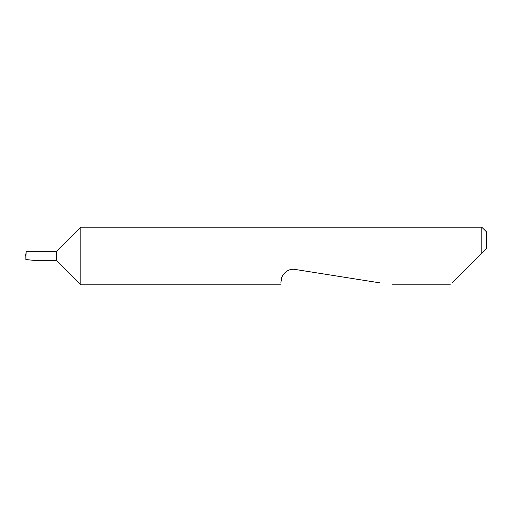 <?xml version="1.0" encoding="UTF-8"?>
<svg xmlns="http://www.w3.org/2000/svg" width="512" height="512" viewBox="0 0 512 512"><rect width="100%" height="100%" fill="white"/><g stroke="black" fill="none" stroke-linecap="round" stroke-linejoin="round"><path stroke-width="0.77" d="M56.32 260.301L56.32 251.699L26.163 251.699L25.875 259.539L33.19 260.301L56.32 260.301L80.819 284.8L80.819 227.2L481.792 227.2L481.792 253.312L479.104 256L486.4 248.704L481.792 253.312M452.256 282.848L479.104 256M280.858 282.848L281.402 279.398C281.414 275.322 287.354 267.994 295.11 269.44L379.757 282.848M26.163 251.699L25.6 256L25.939 256M25.875 259.539L25.837 256M481.792 227.2L486.4 231.808L486.4 248.704M450.304 284.8L392.09 284.8M280.55 284.8L80.819 284.8M56.32 251.699L80.819 227.2"/></g></svg>
